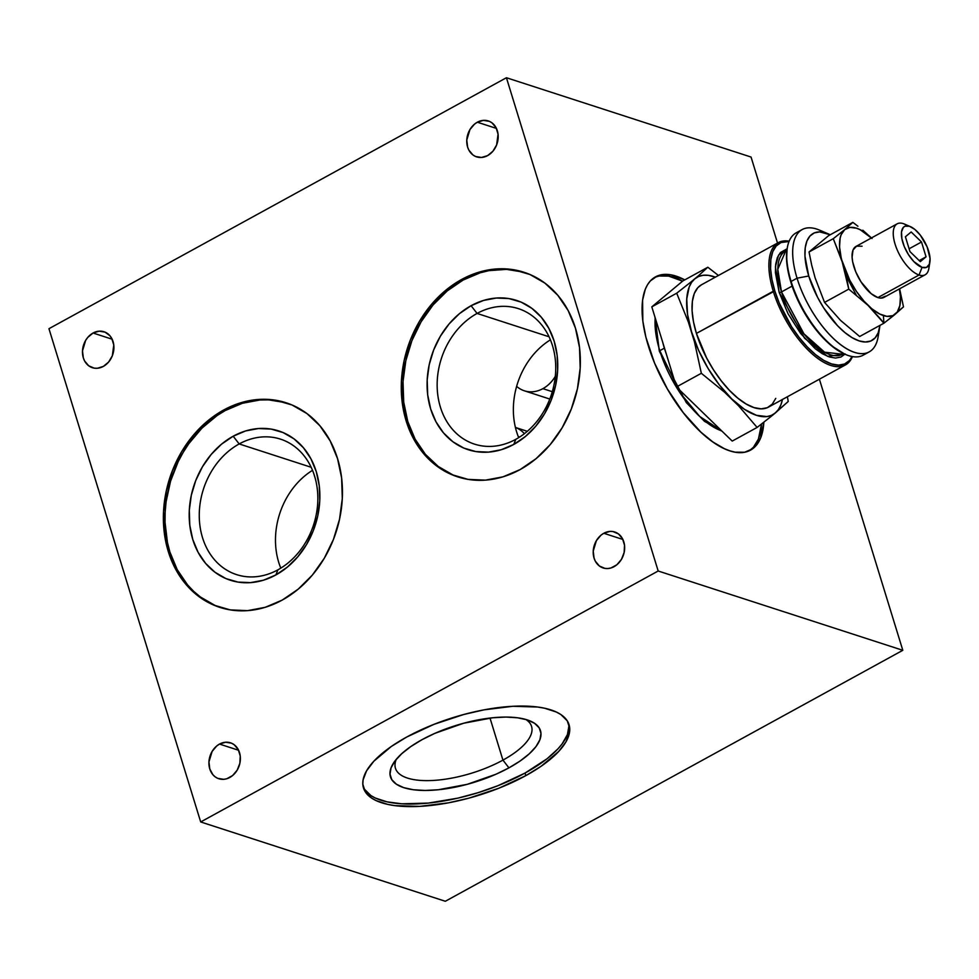 <?xml version="1.0" encoding="UTF-8"?>
<svg xmlns="http://www.w3.org/2000/svg" width="979" height="979" viewBox="0 0 979 979"><rect width="100%" height="100%" fill="white"/><g stroke="black" fill="none" stroke-linecap="round" stroke-linejoin="round"><path stroke-width="1.47" d="M515.798 439.326A71.21 57.896 -72 0 0 552.486 345.636A71.21 57.896 -72 0 0 477.079 313.439L471.083 305.717A78.467 63.806 108 0 1 554.175 341.194A78.467 63.806 108 0 1 513.755 444.442L515.798 439.326A71.21 57.896 108 0 1 474.485 444.123A71.21 57.896 108 0 1 437.16 383.254A71.21 57.896 108 0 1 477.079 313.439A71.21 57.896 108 0 1 518.405 308.642A71.21 57.896 108 0 1 555.717 369.511A71.21 57.896 108 0 1 515.798 439.326L513.755 444.442L525.393 436.499L535.77 426.195L544.471 413.933L551.177 400.166L555.619 385.445L557.638 370.319L557.149 355.377L554.175 341.194L548.827 328.32L541.314 317.233L531.915 308.373L520.999 302.07L508.982 298.583L496.341 298.032L483.54 300.431L471.083 305.717L459.432 313.659L449.067 323.963L440.366 336.225L433.66 349.98L429.206 364.714L427.187 379.84L427.676 394.77L430.662 408.953L436.01 421.839L443.524 432.926L452.922 441.786L463.838 448.088L475.843 451.576L488.497 452.127L501.297 449.716L513.755 444.442A78.467 63.806 108 0 1 430.662 408.953A78.467 63.806 108 0 1 471.083 305.717L477.079 313.439L549.048 336.776L477.079 313.439A71.21 57.896 -72 0 0 440.403 407.129A71.21 57.896 -72 0 0 515.798 439.326M524.781 272.529A107.531 87.437 -72 0 0 463.177 280.018L461.562 279.505A107.531 87.437 108 0 1 523.973 272.26A107.531 87.437 108 0 1 580.327 364.176A107.531 87.437 108 0 1 520.045 469.614L536.002 458.723L550.21 444.613L562.142 427.799L571.332 408.941L577.426 388.761L580.192 368.043L579.519 347.569L575.444 328.124L568.114 310.478L557.81 295.291L544.936 283.139L529.969 274.512L513.51 269.727L496.182 268.968L478.633 272.272L461.562 279.505L445.616 290.384L431.396 304.506L419.477 321.32L410.287 340.166L404.192 360.345L401.427 381.076L402.1 401.549L406.175 420.982L413.505 438.641L423.809 453.828L436.683 465.967L451.637 474.595L468.097 479.392L485.437 480.138L502.973 476.846L520.045 469.614A107.531 87.437 108 0 1 457.646 476.846A107.531 87.437 108 0 1 401.292 384.943A107.531 87.437 108 0 1 461.562 279.505L463.177 280.018A107.531 87.437 -72 0 0 402.907 384.955A107.531 87.437 -72 0 0 458.453 477.103M286.884 403.03A107.531 87.437 -72 0 0 225.28 410.519L223.677 410.005A107.531 87.437 108 0 1 286.088 402.761A107.531 87.437 108 0 1 342.442 494.676A107.531 87.437 108 0 1 282.16 600.115A107.531 87.437 108 0 1 219.749 607.347A107.531 87.437 108 0 1 163.395 515.443A107.531 87.437 108 0 1 223.677 410.005L225.28 410.519L242.351 403.287L259.9 399.995L268.638 399.86L285.611 402.65M277.914 569.827A71.21 57.896 -72 0 0 314.589 476.137A71.21 57.896 -72 0 0 239.182 443.94L233.186 436.218A78.467 63.806 108 0 1 316.29 471.694A78.467 63.806 108 0 1 275.87 574.942L277.914 569.827A71.21 57.896 108 0 1 236.588 574.612A71.21 57.896 108 0 1 199.275 513.755A71.21 57.896 108 0 1 239.182 443.94A71.21 57.896 108 0 1 280.508 439.143A71.21 57.896 108 0 1 317.832 500.012A71.21 57.896 108 0 1 277.914 569.827L275.87 574.942A78.467 63.806 108 0 1 192.765 539.453A78.467 63.806 108 0 1 233.186 436.218L239.182 443.94L311.163 467.277L239.182 443.94A71.21 57.896 -72 0 0 202.506 537.63A71.21 57.896 -72 0 0 277.914 569.827M93.054 333.019A18.895 15.358 108 0 1 104.019 331.746A18.895 15.358 108 0 1 113.919 347.9A18.895 15.358 108 0 1 103.333 366.415A18.895 15.358 108 0 1 92.369 367.688A18.895 15.358 108 0 1 82.469 351.547A18.895 15.358 108 0 1 93.054 333.019L112.157 339.211L93.054 333.019L87.755 337.412L85.662 340.374L82.493 350.861L83.325 357.873L84.61 360.982L88.685 365.779L94.204 368.141L97.251 368.275L103.333 366.415L108.632 362.034L112.34 355.756L113.784 344.975L111.777 338.465L109.966 335.797L105.071 332.15L99.136 331.171L93.054 333.019M219.516 744.077A18.895 15.358 108 0 1 230.481 742.804A18.895 15.358 108 0 1 240.381 758.958A18.895 15.358 108 0 1 229.784 777.473A18.895 15.358 108 0 1 218.819 778.746A18.895 15.358 108 0 1 208.919 762.604A18.895 15.358 108 0 1 219.516 744.077L238.607 750.269L219.516 744.077L216.714 745.986L212.125 751.419L208.943 761.919L209.787 768.931L212.884 774.707L215.147 776.836L217.766 778.354L223.701 779.321L226.785 778.746L232.586 775.564L237.187 770.13L239.867 763.265L240.234 756.033L238.227 749.522L234.165 744.713L231.533 743.196L225.598 742.229L219.516 744.077M603.798 533.274A18.895 15.358 108 0 1 614.763 532.001A18.895 15.358 108 0 1 624.663 548.142A18.895 15.358 108 0 1 614.066 566.67A18.895 15.358 108 0 1 603.101 567.942A18.895 15.358 108 0 1 593.201 551.789A18.895 15.358 108 0 1 603.798 533.274L622.889 539.466L603.798 533.274L600.996 535.183L596.407 540.616L593.225 551.116L594.069 558.128L595.354 561.224L599.429 566.033L604.949 568.383L607.983 568.518L611.067 567.942L616.868 564.761L621.469 559.327L624.149 552.462L624.516 545.23L622.509 538.707L618.447 533.91L612.927 531.548L609.88 531.413L603.798 533.274M477.336 122.216A18.895 15.358 108 0 1 488.301 120.943A18.895 15.358 108 0 1 498.201 137.084A18.895 15.358 108 0 1 487.615 155.612A18.895 15.358 108 0 1 476.651 156.885A18.895 15.358 108 0 1 466.75 140.743A18.895 15.358 108 0 1 477.336 122.216L496.439 128.408L477.336 122.216L474.534 124.125L469.944 129.558L466.775 140.058L467.607 147.07L468.892 150.166L472.967 154.976L475.598 156.493L481.533 157.46L487.615 155.612L492.914 151.219L496.622 144.953L498.066 134.172L496.059 127.662L491.984 122.852L489.353 121.335L483.418 120.368L477.336 122.216M654.951 277.265L659.124 276.017L668.608 276.09L682.596 281.181A98.818 43.541 61.3 0 0 654.364 277.522M648.294 345.758A98.818 43.541 -118.7 0 1 655.477 276.861A98.818 43.541 -118.7 0 1 684.798 279.872L670.896 274.83L661.412 274.756L657.239 276.005L650.264 281.01L647.523 284.718L645.308 289.184L642.579 300.223L642.848 321.161L645.92 337.278L654.584 363.136L667.421 389.03L683.318 412.722L700.915 432.167L712.834 441.933L724.387 448.688L729.881 450.842L735.119 452.163L744.603 452.237L752.496 448.896L755.751 445.983L760.707 437.809L763.853 422.218A98.818 43.541 -118.7 0 1 750.538 450.132A98.818 43.541 -118.7 0 1 648.294 345.758M568.934 725.892L567.441 734.58L562.019 744.028L557.895 748.911L547.041 758.762L525.038 773.067L525.821 775.637A107.531 40.898 -17.1 0 1 363.49 787.948A107.531 40.898 -17.1 0 1 406.726 737.028A107.531 40.898 -17.1 0 1 569.056 724.717A107.531 40.898 -17.1 0 1 525.821 775.637L525.038 773.067A107.531 40.898 162.9 0 0 568.603 723.444M502.937 760.12A71.21 27.082 162.9 0 0 525.796 719.443A71.21 27.082 -17.1 0 1 531.573 726.406A71.21 27.082 -17.1 0 1 502.937 760.12L490.002 718.06L502.937 760.12A71.21 27.082 -17.1 0 1 395.455 768.282A71.21 27.082 -17.1 0 1 396.311 759.276A71.21 27.082 162.9 0 0 426.11 780.63A71.21 27.082 162.9 0 0 502.937 760.12L508.933 767.854L502.937 760.12M422.035 739.671A78.467 29.847 -17.1 0 1 530.239 720.997A78.467 29.847 -17.1 0 1 508.933 767.854A78.467 29.847 -17.1 0 1 420.848 790.371A78.467 29.847 -17.1 0 1 393.509 763.057A78.467 29.847 -17.1 0 1 422.035 739.671L410.813 746.561L401.708 753.72L395.039 760.879L391.086 767.756L389.997 774.108L391.796 779.676L396.434 784.24L403.727 787.642L413.395 789.747L425.057 790.457L438.274 789.759L467.301 784.301L496.059 774.193L508.933 767.854L520.155 760.977L529.26 753.818L535.929 746.659L539.882 739.769L540.983 733.418L539.172 727.85L534.534 723.285L527.24 719.883L517.585 717.791L505.91 717.069L492.694 717.766L463.667 723.224L434.921 733.332L422.035 739.671M527.314 431.311L515.419 427.456A31.964 25.992 108 0 1 524.389 433.697M519.69 437.013L518.246 436.536L519.69 437.013M555.289 376.401A31.964 25.992 108 0 1 542.892 388.651L552.303 391.698L542.892 388.651A31.964 25.992 108 0 1 524.34 390.792A31.964 25.992 108 0 1 516.631 386.362M751.052 157.044L777.522 243.061L751.052 157.044L506.424 77.733L751.052 157.044M819.399 379.203L902.809 650.301L445.323 901.267L200.695 821.956L445.323 901.267L902.809 650.301L658.182 571.002L902.809 650.301L819.399 379.203M315.324 478.682L313.769 473.64L315.324 478.682M48.95 328.699L200.695 821.956L658.182 571.002L506.424 77.733L48.95 328.699L506.424 77.733L658.182 571.002L200.695 821.956L48.95 328.699M363.148 786.651A107.531 40.898 162.9 0 0 525.038 773.067L497.895 785.721L478.107 792.672L457.829 798.142L428.202 803.098L401.782 803.796L387.097 801.862L375.422 798.081L370.857 795.535L364.506 789.27M525.821 775.637L541.191 766.214L558.691 751.468L565.997 741.801L569.472 732.696L569.729 728.462L567.257 720.825L560.906 714.56L556.341 712.027L544.667 708.233L537.667 707.034L512.849 706.287L484.018 709.848L463.789 714.486L433.856 724.387L406.726 737.028L391.355 746.451L373.868 761.197L366.55 770.865L363.074 779.969L362.817 784.216L365.302 791.84L371.653 798.105L376.217 800.651L387.892 804.432L394.88 805.631L419.71 806.378L448.541 802.817L468.77 798.179L498.69 788.291L525.821 775.637M761.527 424.017L758.419 439.057L753.463 447.232L749.363 450.719A98.818 43.541 61.3 0 0 761.527 424.017M312.509 470.336A71.21 57.896 -72 0 0 280.802 568.138M215.356 605.622L200.401 596.994L193.671 591.328L187.527 584.842L177.223 569.656L169.893 552.009L167.433 542.464L165.047 522.419L165.145 512.09L166.1 501.713L170.554 481.166L178.227 461.55L183.195 452.335L188.837 443.634L201.98 428.092L217.13 415.524L225.28 410.519A107.531 87.437 -72 0 0 165.023 515.456A107.531 87.437 -72 0 0 220.556 607.604M275.87 574.942L287.508 567L297.873 556.696L306.586 544.434L313.292 530.667L317.734 515.945L319.754 500.82L319.264 485.878L316.29 471.694L310.943 458.821L303.417 447.733L294.018 438.873L283.115 432.571L271.097 429.083L258.444 428.533L245.643 430.931L233.186 436.218L221.548 444.16L211.183 454.464L202.469 466.726L195.763 480.481L191.321 495.215L189.302 510.328L189.791 525.27L192.765 539.453L198.113 552.34L205.639 563.427L215.037 572.287L225.941 578.589L237.958 582.077L250.612 582.627L263.412 580.217L275.87 574.942M282.16 600.115L298.105 589.223L312.325 575.114L324.257 558.299L333.435 539.441L339.529 519.262L342.295 498.544L341.634 478.07L337.547 458.625L330.217 440.978L319.913 425.792L307.039 413.64L292.085 405.012L275.625 400.227L258.285 399.469L240.748 402.773L223.677 410.005L207.732 420.884L193.512 435.006L181.58 451.808L172.39 470.666L166.295 490.846L163.542 511.576L164.203 532.05L168.29 551.483L175.62 569.142L185.912 584.328L198.798 596.468L213.752 605.095L230.212 609.893L247.552 610.639L265.089 607.347L282.16 600.115M453.253 475.121L438.298 466.493L425.412 454.354L415.108 439.155L407.778 421.508L403.703 402.075L403.03 381.59L405.796 360.872L411.89 340.692L421.08 321.834L433.012 305.02L447.219 290.91L463.177 280.018L480.248 272.786L488.998 270.632L506.522 269.36L523.508 272.15M550.406 339.835A71.21 57.896 -72 0 0 518.686 437.637M666.405 354.288A75.567 33.298 -118.7 0 1 664.362 348.169L659.785 350.69A75.567 33.298 61.3 0 0 721.719 430.895L699.716 416.467L680.307 393.203L659.785 350.69L659.32 351.228L655.208 317.906A75.567 33.298 61.3 0 0 659.785 350.69L664.362 348.169A75.567 33.298 -118.7 0 1 662.673 342.173M703.668 413.371A75.567 33.298 -118.7 0 1 702.494 412.232M866.048 353.138A69.754 30.741 -118.7 0 1 845.734 354.52A69.754 30.741 -118.7 0 1 791.105 281.462L797.053 278.195A69.754 30.741 61.3 0 0 841.952 345.611A69.754 30.741 61.3 0 0 878.139 336.739L879.693 327.219A61.028 26.898 -118.7 0 1 848.034 334.989A61.028 26.898 -118.7 0 1 808.74 275.992L797.053 278.195L791.105 281.462A69.754 30.741 61.3 0 0 863.282 355.132L869.23 351.877A69.754 30.741 -118.7 0 1 797.053 278.195A69.754 30.741 -118.7 0 1 802.131 229.563A69.754 30.741 -118.7 0 1 824.367 232.549M828.54 233.981A61.028 26.898 -118.7 0 1 830.229 234.764L819.668 231.901L814.271 232.916L809.963 236.012L806.904 241.054L805.215 247.871L804.958 256.18L808.74 275.992A61.028 26.898 -118.7 0 1 828.54 233.981L819.68 230.187A69.754 30.741 61.3 0 0 797.053 278.195L808.74 275.992L817.661 297.481L823.657 307.822L837.559 325.726L844.938 332.603L852.219 337.731L859.134 340.9L865.412 342.001L870.808 340.998L875.116 337.902L878.175 332.848L879.937 325.383A61.028 26.898 -118.7 0 1 879.693 327.219M878.652 331.526A69.754 30.741 -118.7 0 1 869.23 351.877M787.079 249.107L786.59 259.9L787.924 270.583L790.836 282.172A68.591 30.227 61.3 0 0 844.547 354.006L845.734 354.52M846.015 275.564L856.087 294.814M786.92 250.171L785.794 250.783L777.779 269.298L781.499 291.926L792.109 286.101L781.499 291.926A58.997 26.005 61.3 0 0 842.552 354.239L824.599 352.195L803.93 333.815L781.499 291.926A1.738 0.661 -17.1 0 1 779.162 292.366L775.417 266.826L778.574 255.054L787.153 248.739M701.564 284.73L697.794 287.704L694.307 293.48L692.373 301.263L692.092 310.771L693.45 321.614L696.412 333.411L774.817 290.959L779.186 303.013L791.583 326.717L799.133 337.437L807.21 346.835L815.495 354.569L823.682 360.333L831.452 363.894L838.501 365.13L844.571 363.992L849.417 360.517L852.097 356.515A68.591 30.227 -118.7 0 1 814.43 353.676A68.591 30.227 -118.7 0 1 774.817 290.959L773.263 291.24A69.754 30.741 61.3 0 0 814.406 355.756A69.754 30.741 61.3 0 0 852.464 356.589A69.754 30.741 -118.7 0 1 845.44 364.922A69.754 30.741 -118.7 0 1 773.263 291.24L696.412 333.411A69.754 30.741 61.3 0 0 768.576 407.08L845.44 364.922M787.385 396.764L788.242 401.476L775.233 413.052A78.467 34.583 -118.7 0 1 731.79 398.955A78.467 34.583 -118.7 0 1 691.578 331.844A78.467 34.583 -118.7 0 1 694.821 278.819A78.467 34.583 -118.7 0 1 715.368 277.155L708.196 275.319L703.167 275.283L698.688 276.457L694.821 278.819L698.541 275.662L690.758 282.148L694.821 278.819L691.651 282.319L689.216 286.92L686.732 299.048L687.539 314.369L691.578 331.844L688.323 321.932L694.49 341.965L691.578 331.844L698.578 350.274L708.074 368.41L719.394 385.016L731.79 398.955L724.644 392.285L738.582 405.82L731.79 398.955L744.395 409.283L756.375 415.292L766.887 416.577L771.379 415.402L775.233 413.052L771.171 416.381L788.242 401.476L787.385 396.764M682.938 280.887L707.829 267.243L718.451 275.466L707.829 267.243L698.541 275.662L707.829 267.243L682.938 280.887L651.806 306.855L676.697 293.198L690.758 282.148L676.697 293.198L688.323 321.932L676.697 293.198L651.806 306.855L676.452 386.95L701.343 373.293L694.49 341.965L701.343 373.293L724.644 392.285L701.343 373.293L676.452 386.95L732.219 441.088L757.11 427.431L738.582 405.82L757.11 427.431L771.171 416.381L757.11 427.431L732.219 441.088M782.466 399.469A78.467 34.583 -118.7 0 1 775.233 413.052L778.415 409.54L780.85 404.939L782.49 399.334M778.342 242.608A69.754 30.741 -118.7 0 1 789.147 241.164A69.754 30.741 61.3 0 0 773.263 291.24A69.754 30.741 -118.7 0 1 778.342 242.608L701.478 284.779A69.754 30.741 61.3 0 0 696.412 333.411L706.605 357.959L713.458 369.768L721.131 380.672L729.343 390.242L737.774 398.098L746.096 403.96L754.001 407.594L761.172 408.843L767.34 407.692L772.26 404.156L775.76 398.38M774.817 290.959A68.591 30.227 -118.7 0 1 789.013 241.507L781.034 242.535L776.188 246.01L772.761 251.689L770.865 259.349L770.571 268.687L771.917 279.358L774.817 290.959M787.14 248.739L780.385 252.57L777.338 257.587L775.662 264.367L775.405 272.639L779.162 292.366L788.046 313.745L800.7 333.521L815.189 348.695L822.446 353.798L829.323 356.956L835.564 358.057L840.937 357.041L845.22 353.97M844.999 354.202L827.463 356.283L804.64 338.33L779.162 292.366A1.738 0.661 162.9 0 0 781.499 291.926A58.997 26.005 61.3 0 1 785.794 250.783M802.131 229.563L796.184 232.831A69.754 30.741 61.3 0 0 791.105 281.462A69.754 30.741 -118.7 0 1 787.275 247.956L787.067 249.229A68.591 30.227 61.3 0 0 790.836 282.172L800.859 306.305L815.152 328.65L823.217 338.049L831.514 345.783L844.718 354.092M787.275 247.956A69.754 30.741 -118.7 0 1 799.353 231.57M897.18 223.824L856.013 246.414A29.064 12.813 61.3 0 0 855.989 272.382A29.064 12.813 61.3 0 0 877.894 297.592L919.061 275.001A29.064 12.813 -118.7 0 1 897.168 249.792A29.064 12.813 -118.7 0 1 897.18 223.824A29.064 12.813 -118.7 0 1 903.262 223.616A29.064 12.813 61.3 0 0 895.063 244.089A29.064 12.813 61.3 0 0 919.061 275.001L922.059 267.353A23.251 10.243 -118.7 0 1 902.858 242.621A23.251 10.243 -118.7 0 1 909.418 226.247L903.262 223.616L909.418 226.247L904.963 226.21L903.323 227.397L901.512 231.913L901.879 238.692L904.339 246.72L908.549 254.748L913.835 261.577L922.059 267.353L926.501 267.389L929.316 264.281L930.05 258.517L927.125 246.879L920.37 235.217L914.827 229.404L909.418 226.247A23.251 10.243 -118.7 0 1 910.397 226.626A23.251 10.243 -118.7 0 1 924.714 241.874A23.251 10.243 -118.7 0 1 929.891 262.139A23.251 10.243 -118.7 0 1 922.059 267.353L919.061 275.001A29.064 12.813 61.3 0 0 928.851 268.491L929.891 262.139M892.75 316.254L895.308 314.161A49.403 21.771 -118.7 0 1 883.425 315.568L883.89 323.217L892.75 316.254M880.182 318.579L883.89 323.217L883.425 315.568A49.403 21.771 -118.7 0 1 867.945 305.289L880.182 318.579M847.508 282.454L848.769 289.123L867.945 305.289A49.403 21.771 -118.7 0 1 842.625 263.033L847.508 282.454M859.66 336.507L840.496 320.341L824.551 302.413L815.164 278.036L811.713 265.211L809.033 251.982L833.264 238.692L842.625 263.033A49.403 21.771 -118.7 0 1 844.669 229.637L833.264 238.692L849.858 280.41L856.466 291.448L863.992 301.14L871.934 308.85L879.742 314.039L886.876 316.352L892.872 315.642L903.495 306.868L899.615 288.793L903.495 306.868L895.308 314.161L897.302 311.946L899.872 305.521L900.411 296.808L899.407 288.915A49.403 21.771 -118.7 0 1 895.308 314.161L883.89 323.217L859.66 336.507L883.89 323.217L867.945 305.289L848.769 289.123L824.551 302.413L848.769 289.123L841.108 257.404L839.566 246.989L840.104 238.276L841.145 234.74L844.669 229.637A49.403 21.771 -118.7 0 1 871.445 237.946M921.496 241.997L909.099 248.788L921.496 241.997L926.061 256.828L919.22 260.585L926.061 256.828L920.297 261.638L909.968 251.603L905.404 236.771L911.168 231.974L921.496 241.997L926.061 256.828L920.297 261.638L909.968 251.603L905.404 236.771L911.168 231.974L921.496 241.997M910.397 226.626L904.498 224.081A29.064 12.813 61.3 0 0 903.262 223.616A29.064 12.813 -118.7 0 1 905.722 224.668M929.083 264.795A29.064 12.813 -118.7 0 1 925.143 274.793A29.064 12.813 -118.7 0 1 919.061 275.001L877.894 297.592A29.064 12.813 61.3 0 0 883.964 297.383L925.143 274.793M872.032 238.509L862.829 230.224L872.032 238.509L860.235 229.759L856.552 228.217L849.931 227.409L844.669 229.637L833.264 238.692L809.033 251.982L828.638 235.645L852.856 222.355L844.669 229.637L852.856 222.355L828.638 235.645M885.505 296.16L880.88 298.118L877.894 297.592L871.126 293.639L860.994 281.83L855.744 271.795L852.66 261.772L852.097 257.244L853.015 250.037L856.527 246.17L862.083 246.206M857.922 226.235L852.856 222.355L857.922 226.235M524.34 390.792L549.794 399.053M722.184 431.335L704.415 421.276L686.267 402.516L659.32 351.241L654.927 316.976M843.678 353.627L842.552 354.239"/></g></svg>
